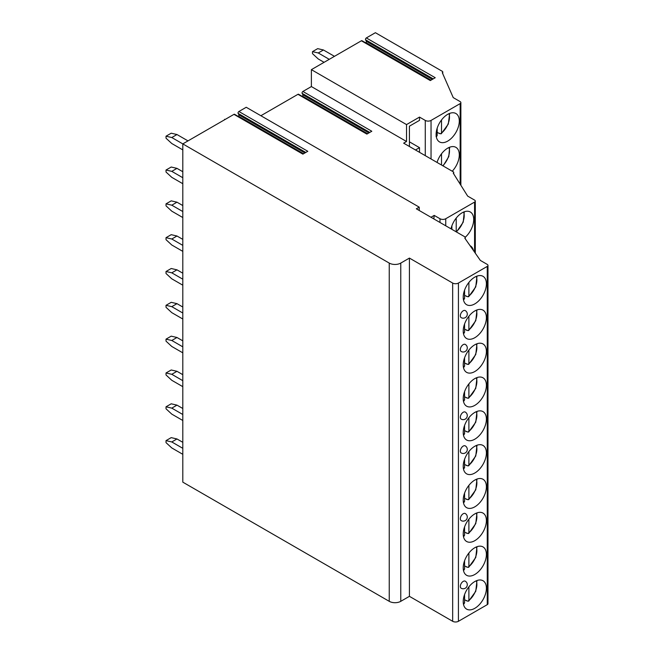 <?xml version="1.0" encoding="UTF-8"?>
<svg xmlns="http://www.w3.org/2000/svg" width="654" height="654" viewBox="0 0 654 654"><rect width="100%" height="100%" fill="white"/><g stroke="black" fill="none" stroke-linecap="round" stroke-linejoin="round"><path stroke-width="0.98" d="M475.294 253.18L475.294 201.089A2.444 1.414 0 0 1 474.575 202.086L445.742 218.73A4.079 2.354 0 0 1 439.979 218.73L434.215 215.403L433.806 218.902M419.222 207.146L246.231 107.272L238.898 111.507L307.805 151.287L302.867 154.14L233.96 114.36L182.801 143.896L389.236 263.08A8.159 4.709 0 0 0 400.771 263.08L409.42 258.085L452.666 283.051A4.079 2.354 0 0 0 458.429 283.051L487.263 266.407A2.444 1.414 0 0 0 487.982 265.41A2.444 1.414 0 0 0 487.263 264.412L480.347 260.415L464.773 238.105A1.635 0.94 0 0 0 465.256 237.443A1.635 0.94 0 0 0 464.773 236.781L416.336 208.814L419.222 207.146L419.222 210.474M434.215 215.403L430.986 217.267M187.992 140.896L176.981 134.536L171.789 137.536L182.801 143.896L182.801 482.145L389.236 601.328A8.159 4.709 0 0 0 400.771 601.328L409.42 596.334L452.666 621.3A4.079 2.354 0 0 0 458.429 621.3L487.263 604.656A2.444 1.414 0 0 0 487.982 603.658L487.982 265.41M302.074 96.277L302.41 96.081A0.818 0.474 -60 0 0 302.933 94.822L302.123 93.35A1.226 0.703 -60 0 1 302.9 91.462L311.386 86.565L311.386 69.651L361.392 40.785A1.226 0.703 -60 0 1 362.005 40.72L430.659 80.36M302.9 91.462L371.807 131.25L366.869 134.103L297.962 94.315A1.226 0.703 -60 0 1 298.576 94.258L367.229 133.89M297.962 94.315L260.881 115.725M238.064 116.314L238.399 116.118A0.818 0.474 -60 0 0 238.923 114.867L238.113 113.387A1.226 0.703 -60 0 1 238.898 111.507M233.96 114.36A1.226 0.703 -60 0 1 234.573 114.295L303.227 153.935M311.386 69.651L406.535 124.587L419.508 117.091L425.272 120.426A4.079 2.354 0 0 0 431.043 120.426L460.163 103.61A2.444 1.414 0 0 0 460.874 102.613A2.444 1.414 0 0 0 460.163 101.615L453.238 97.618L442.284 72.651A1.635 0.94 0 0 0 442.766 71.981A1.635 0.94 0 0 0 442.284 71.319L375.396 32.7L366.33 37.932A1.226 0.703 -60 0 0 365.553 39.812L366.363 41.292A0.818 0.474 -60 0 1 365.839 42.543L365.504 42.739M361.392 40.785L430.299 80.565L435.237 77.72L366.33 37.932M311.386 86.565L406.535 141.501L406.535 124.587M475.294 201.089A2.444 1.414 0 0 0 474.575 200.091L467.659 196.094L453.238 173.122A1.635 0.94 0 0 0 453.721 172.46A1.635 0.94 0 0 0 453.238 171.789L403.649 143.161L406.535 141.501M419.508 117.091L419.508 120.361L409.42 126.181L409.42 146.488M419.508 152.317L419.508 147.657L415.47 149.987M473.414 250.49A16.391 9.467 120 0 0 470.316 245.822A16.391 9.467 120 0 0 470.062 245.683M465.231 237.288A16.391 9.467 120 0 0 473.709 219.499A16.391 9.467 120 0 0 470.316 211.994A16.391 9.467 120 0 0 451.007 228.826M456.214 218.093L456.206 231.835M451.889 225.818L451.889 229.333M419.508 147.657L409.42 141.828M452.257 171.225A16.391 9.467 120 0 0 459.296 154.851A16.391 9.467 120 0 0 455.903 147.346A16.391 9.467 120 0 0 437.044 162.445M459.296 121.023A16.391 9.467 120 0 0 455.903 113.518A16.391 9.467 120 0 0 443.273 117.908A16.391 9.467 120 0 0 436.112 134.405A16.391 9.467 120 0 0 439.513 141.91A16.391 9.467 120 0 0 452.143 137.52A16.391 9.467 120 0 0 459.296 121.023M441.507 153.813L441.507 165.021M437.183 162.004L437.183 162.519M439.349 133.203A16.391 9.467 -60 0 1 439.112 133.4L440.355 133.784L441.507 133.089L441.229 133.808L448.309 124.072L449.641 113.404M439.112 133.4L437.183 132.288M441.507 119.984L441.507 133.089A14.355 8.289 120 0 0 448.987 113.673M436.03 136.277L437.183 135.582L437.183 128.184M486.396 588.24A16.391 9.467 120 0 0 483.004 580.736A16.391 9.467 120 0 0 470.373 585.126A16.391 9.467 120 0 0 463.22 601.623A16.391 9.467 120 0 0 466.613 609.127A16.391 9.467 120 0 0 479.243 604.737A16.391 9.467 120 0 0 486.396 588.24M486.396 554.42A16.391 9.467 120 0 0 483.004 546.916A16.391 9.467 120 0 0 470.373 551.306A16.391 9.467 120 0 0 463.22 567.803A16.391 9.467 120 0 0 466.613 575.299A16.391 9.467 120 0 0 479.243 570.909A16.391 9.467 120 0 0 486.396 554.42M486.396 520.592A16.391 9.467 120 0 0 483.004 513.088A16.391 9.467 120 0 0 470.373 517.477A16.391 9.467 120 0 0 463.22 533.975A16.391 9.467 120 0 0 466.613 541.479A16.391 9.467 120 0 0 479.243 537.089A16.391 9.467 120 0 0 486.396 520.592M486.396 486.764A16.391 9.467 120 0 0 483.004 479.259A16.391 9.467 120 0 0 470.373 483.658A16.391 9.467 120 0 0 463.22 500.146A16.391 9.467 120 0 0 466.613 507.651A16.391 9.467 120 0 0 479.243 503.261A16.391 9.467 120 0 0 486.396 486.764M486.396 452.944A16.391 9.467 120 0 0 483.004 445.439A16.391 9.467 120 0 0 470.373 449.829A16.391 9.467 120 0 0 463.22 466.327A16.391 9.467 120 0 0 466.613 473.831A16.391 9.467 120 0 0 479.243 469.441A16.391 9.467 120 0 0 486.396 452.944M486.396 419.116A16.391 9.467 120 0 0 483.004 411.611A16.391 9.467 120 0 0 470.373 416.009A16.391 9.467 120 0 0 463.22 432.498A16.391 9.467 120 0 0 466.613 440.003A16.391 9.467 120 0 0 479.243 435.613A16.391 9.467 120 0 0 486.396 419.116M486.396 385.296A16.391 9.467 120 0 0 483.004 377.791A16.391 9.467 120 0 0 470.373 382.181A16.391 9.467 120 0 0 463.22 398.678A16.391 9.467 120 0 0 466.613 406.183A16.391 9.467 120 0 0 479.243 401.785A16.391 9.467 120 0 0 486.396 385.296M486.396 351.468A16.391 9.467 120 0 0 483.004 343.963A16.391 9.467 120 0 0 470.373 348.353A16.391 9.467 120 0 0 463.22 364.85A16.391 9.467 120 0 0 466.613 372.355A16.391 9.467 120 0 0 479.243 367.965A16.391 9.467 120 0 0 486.396 351.468M486.396 317.64A16.391 9.467 120 0 0 483.004 310.143A16.391 9.467 120 0 0 470.373 314.533A16.391 9.467 120 0 0 463.22 331.03A16.391 9.467 120 0 0 466.613 338.527A16.391 9.467 120 0 0 479.243 334.137A16.391 9.467 120 0 0 486.396 317.64M486.396 283.82A16.391 9.467 120 0 0 483.004 276.315A16.391 9.467 120 0 0 470.373 280.705A16.391 9.467 120 0 0 463.22 297.202A16.391 9.467 120 0 0 466.613 304.707A16.391 9.467 120 0 0 479.243 300.317A16.391 9.467 120 0 0 486.396 283.82M460.334 586.376A4.079 2.354 120 0 0 461.176 588.24A4.079 4.079 0 0 0 467.291 584.709A4.079 4.079 0 0 0 465.256 581.177A4.079 2.354 120 0 0 462.116 582.273A4.079 2.354 120 0 0 460.334 586.376M460.334 518.728A4.079 2.354 120 0 0 461.176 520.592A4.079 4.079 0 0 0 467.291 517.061A4.079 4.079 0 0 0 465.256 513.529A4.079 2.354 120 0 0 462.116 514.624A4.079 2.354 120 0 0 460.334 518.728M460.334 451.08A4.079 2.354 120 0 0 461.176 452.944A4.079 4.079 0 0 0 467.291 449.412A4.079 4.079 0 0 0 465.256 445.881A4.079 2.354 120 0 0 462.116 446.976A4.079 2.354 120 0 0 460.334 451.08M460.334 417.252A4.079 2.354 120 0 0 461.176 419.116A4.079 4.079 0 0 0 467.291 415.592A4.079 4.079 0 0 0 465.256 412.061A4.079 2.354 120 0 0 462.116 413.148A4.079 2.354 120 0 0 460.334 417.252M460.334 349.604A4.079 2.354 120 0 0 461.176 351.468A4.079 4.079 0 0 0 467.291 347.936A4.079 4.079 0 0 0 465.256 344.405A4.079 2.354 120 0 0 462.116 345.5A4.079 2.354 120 0 0 460.334 349.604M460.334 315.776A4.079 2.354 120 0 0 461.176 317.648A4.079 4.079 0 0 0 467.291 314.116A4.079 4.079 0 0 0 465.256 310.585A4.079 2.354 120 0 0 462.116 311.672A4.079 2.354 120 0 0 460.334 315.776M409.42 258.085L409.42 596.334M466.637 600.527A16.391 9.467 -60 0 1 466.392 600.724L467.741 601.165L468.893 600.47L468.624 601.198L475.769 591.298L476.97 580.539M466.392 600.724L464.569 599.677M468.893 586.834L468.893 600.47A14.355 8.289 120 0 0 476.292 580.801M463.416 603.667L464.569 602.972L464.569 594.56M466.637 566.699A16.391 9.467 -60 0 1 466.392 566.904L467.741 567.345L468.893 566.65L468.624 567.37L475.769 557.47L476.97 546.711M466.392 566.904L464.569 565.849M468.893 553.006L468.893 566.65A14.355 8.289 120 0 0 476.292 546.981M463.416 569.838L464.569 569.144L464.569 560.74M466.637 532.879A16.391 9.467 -60 0 1 466.392 533.075L467.741 533.517L468.893 532.822L468.624 533.55L475.769 523.641L476.97 512.883M466.392 533.075L464.569 532.029M468.893 519.186L468.893 532.822A14.355 8.289 120 0 0 476.292 513.153M463.416 536.018L464.569 535.324L464.569 526.911M466.637 499.051A16.391 9.467 -60 0 1 466.392 499.247L467.741 499.697L468.893 499.002L468.624 499.721L475.769 489.821L476.97 479.063M466.392 499.247L464.569 498.201M468.893 485.358L468.893 499.002A14.355 8.289 120 0 0 476.292 479.333M463.416 502.19L464.569 501.495L464.569 493.091M466.637 465.231A16.391 9.467 -60 0 1 466.392 465.427L467.741 465.869L468.893 465.174L468.624 465.893L475.769 455.993L476.97 445.235M466.392 465.427L464.569 464.373M468.893 451.53L468.893 465.174A14.355 8.289 120 0 0 476.292 445.505M463.416 468.362L464.569 467.667L464.569 459.263M466.637 431.403A16.391 9.467 -60 0 1 466.392 431.599L467.741 432.041L468.893 431.346L468.624 432.073L475.769 422.173L476.97 411.415M466.392 431.599L464.569 430.553M468.893 417.71L468.893 431.346A14.355 8.289 120 0 0 476.292 411.677M463.416 434.542L464.569 433.847L464.569 425.435M466.637 397.583A16.391 9.467 -60 0 1 466.392 397.779L467.741 398.221L468.893 397.526L468.624 398.245L475.769 388.345L476.97 377.587M466.392 397.779L464.569 396.725M468.893 383.882L468.893 397.526A14.355 8.289 120 0 0 476.292 377.857M463.416 400.714L464.569 400.019L464.569 391.615M466.637 363.755A16.391 9.467 -60 0 1 466.392 363.951L467.741 364.392L468.893 363.698L468.624 364.425L475.769 354.517L476.97 343.759M466.392 363.951L464.569 362.905M468.893 350.062L468.893 363.698A14.355 8.289 120 0 0 476.292 344.029M463.416 366.894L464.569 366.199L464.569 357.787M466.637 329.927A16.391 9.467 -60 0 1 466.392 330.131L467.741 330.572L468.893 329.878L468.624 330.597L475.769 320.697L476.97 309.939M466.392 330.131L464.569 329.076M468.893 316.234L468.893 329.878A14.355 8.289 120 0 0 476.292 310.209M463.416 333.066L464.569 332.371L464.569 323.967M466.637 296.107A16.391 9.467 -60 0 1 466.392 296.303L467.741 296.744L468.893 296.049L468.624 296.769L475.769 286.869L476.97 276.111M466.392 296.303L464.569 295.256M468.893 282.414L468.893 296.049A14.355 8.289 120 0 0 476.292 276.38M463.416 299.238L464.569 298.551L464.569 290.139M182.801 442.325L176.981 438.965L171.789 441.957L166.018 440.624L166.018 442.627L171.789 447.949L182.801 454.309M166.018 440.624L171.209 437.632L176.981 438.965M171.789 441.957L182.801 448.317M182.801 408.497L176.981 405.137L171.789 408.137L166.018 406.804L166.018 408.799L171.789 414.129L182.801 420.481M166.018 406.804L171.209 403.804L176.981 405.137M171.789 408.137L182.801 414.489M182.801 374.677L176.981 371.308L171.789 374.309L166.018 372.976L166.018 374.971L171.789 380.301L182.801 386.661M166.018 372.976L171.209 369.984L176.981 371.308M171.789 374.309L182.801 380.669M182.801 340.848L176.981 337.489L171.789 340.481L166.018 339.156L166.018 341.151L171.789 346.473L182.801 352.833M166.018 339.156L171.209 336.156L176.981 337.489M171.789 340.481L182.801 346.841M182.801 307.028L176.981 303.66L171.789 306.661L166.018 305.328L166.018 307.323L171.789 312.653L182.801 319.013M166.018 305.328L171.209 302.328L176.981 303.66M171.789 306.661L182.801 313.021M182.801 273.2L176.981 269.84L171.789 272.832L166.018 271.5L166.018 273.503L171.789 278.825L182.801 285.185M166.018 271.5L171.209 268.508L176.981 269.84M171.789 272.832L182.801 279.193M182.801 239.372L176.981 236.012L171.789 239.012L166.018 237.68L166.018 239.675L171.789 245.005L182.801 251.365M166.018 237.68L171.209 234.68L176.981 236.012M171.789 239.012L182.801 245.364M182.801 205.552L176.981 202.192L171.789 205.184L166.018 203.852L166.018 205.855L171.789 211.177L182.801 217.537M166.018 203.852L171.209 200.86L176.981 202.192M171.789 205.184L182.801 211.544M182.801 171.724L176.981 168.364L171.789 171.356L166.018 170.032L166.018 172.027L171.789 177.357L182.801 183.709M166.018 170.032L171.209 167.032L176.981 168.364M171.789 171.356L182.801 177.716M171.789 137.536L166.018 136.204L166.018 138.198L171.789 143.528L182.801 149.889M166.018 136.204L171.209 133.203L176.981 134.536M225.18 119.429L230.371 116.428M224.608 119.756L224.608 119.29M334.456 56.334L323.444 49.982L318.253 52.974L312.489 51.641L312.489 53.644L318.253 58.966L324.073 62.326M312.489 51.641L317.672 48.649L323.444 49.982M318.253 52.974L329.264 59.334M439.979 218.73L439.979 222.458M238.399 116.118L303.562 153.739M238.923 114.867L304.911 152.962M238.113 113.387L305.786 152.456M445.742 218.73L445.742 225.793M474.575 202.086L474.575 252.15M456.214 231.729A14.355 8.289 120 0 0 463.604 212.059M425.272 120.426L425.272 155.644M431.043 120.426L431.043 158.979M460.163 103.61L460.163 184.15M442.783 165.756A14.355 8.289 120 0 0 448.987 147.493M436.185 135.844A14.355 8.289 120 0 0 437.183 135.582M302.41 96.081L367.573 133.702M302.933 94.822L368.913 132.917M302.123 93.35L369.788 132.419M365.839 42.543L431.002 80.164M366.363 41.292L432.343 79.387M365.553 39.812L433.218 78.881M487.263 266.407L487.263 604.656M458.429 283.051L458.429 621.3M452.666 283.051L452.666 621.3M400.771 263.08L400.771 601.328M389.236 263.08L389.236 601.328M463.31 603.282A14.355 8.289 120 0 0 464.569 602.972M463.31 569.454A14.355 8.289 120 0 0 464.569 569.144M463.31 535.634A14.355 8.289 120 0 0 464.569 535.324M463.31 501.806A14.355 8.289 120 0 0 464.569 501.495M463.31 467.978A14.355 8.289 120 0 0 464.569 467.667M463.31 434.158A14.355 8.289 120 0 0 464.569 433.847M463.31 400.33A14.355 8.289 120 0 0 464.569 400.019M463.31 366.51A14.355 8.289 120 0 0 464.569 366.199M463.31 332.682A14.355 8.289 120 0 0 464.569 332.371M463.31 298.862A14.355 8.289 120 0 0 464.569 298.551M453.721 173.882L453.721 172.46M456.484 231.99L463.22 222.188L464.283 211.79M460.874 185.295L460.874 102.613M442.766 73.739L442.766 71.981M443.085 165.928L448.783 156.649L449.641 147.224M436.275 136.547L436.741 136.4M465.256 238.792L465.256 237.443M463.424 604.002L464.127 603.789M463.424 570.182L464.127 569.961M463.424 536.354L464.127 536.133M463.424 502.534L464.127 502.313M463.424 468.705L464.127 468.485M463.424 434.885L464.127 434.665M463.424 401.057L464.127 400.837M463.424 367.229L464.127 367.008M463.424 333.409L464.127 333.188M463.424 299.581L464.127 299.36"/></g></svg>
